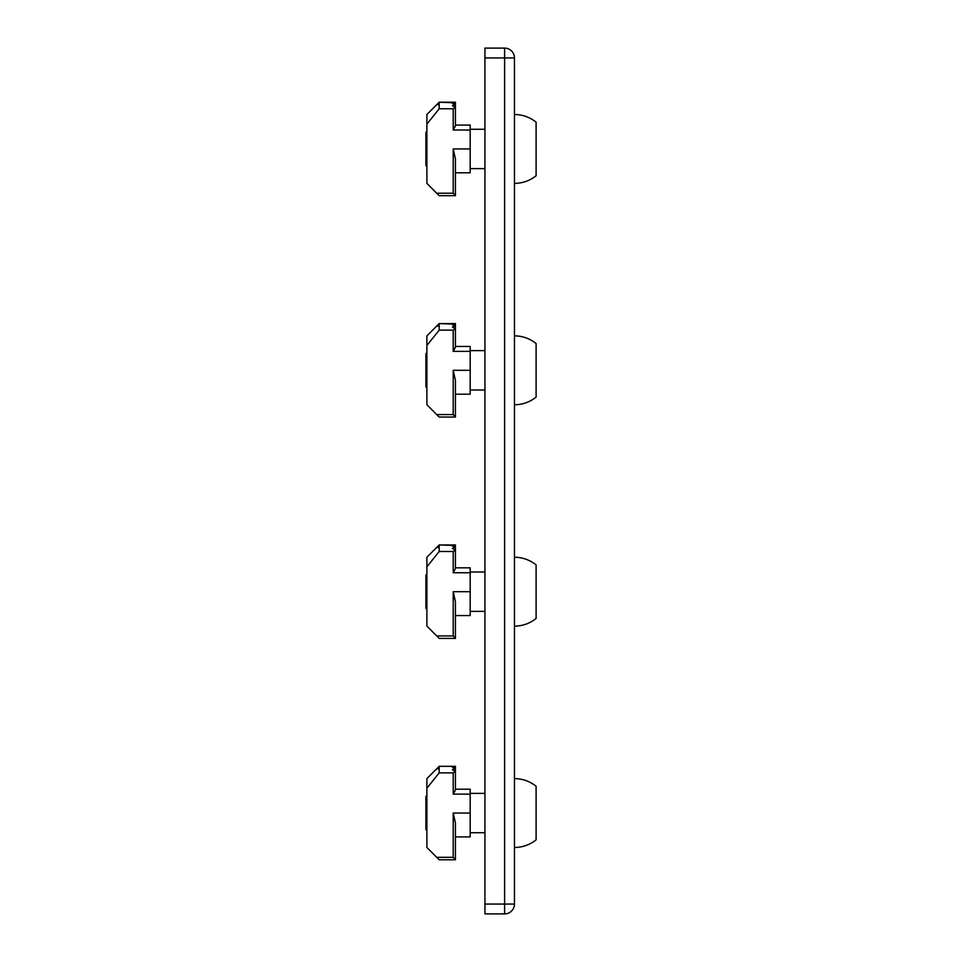<?xml version="1.0" encoding="UTF-8"?>
<svg xmlns="http://www.w3.org/2000/svg" width="962" height="962" viewBox="0 0 962 962"><rect width="100%" height="100%" fill="white"/><g stroke="black" fill="none" stroke-linecap="round" stroke-linejoin="round"><path stroke-width="1.44" d="M453.21 108.766L455.423 107.528L455.423 125.902L453.21 130.002L453.21 108.766L439.189 108.766L439.189 102.212L426.887 114.514L426.887 183.381L439.189 195.683L455.423 195.683L455.423 158.983L453.21 148.942L453.21 193.218L455.423 195.671M470.177 125.084L455.423 125.084L470.177 125.084L455.423 125.084L470.177 125.084L470.177 172.799L455.423 172.799M439.189 108.766L426.887 124.11L426.887 114.514L439.189 102.212L455.423 102.212L452.465 102.381L455.423 102.802L452.465 103.487L455.423 104.449L452.465 105.7L455.423 107.528M453.21 330.134L455.423 328.896L455.423 347.27L453.21 351.37L453.21 330.134L439.189 330.134L439.189 323.581L426.887 335.882L426.887 404.749L439.189 417.051L455.423 417.051L455.423 380.351L453.21 370.31L453.21 414.586L455.423 417.039M439.189 330.134L426.887 345.49L426.887 335.882L439.189 323.581L455.423 323.581L452.465 323.749L455.423 324.17L452.465 324.855L455.423 325.817L452.465 327.068L455.423 328.896M453.21 551.503L455.423 550.264L455.423 568.638L453.21 572.751L453.21 551.503L439.189 551.503L439.189 544.949L426.887 557.251L426.887 626.118L439.189 638.419L455.423 638.419L455.423 601.719L453.21 591.69L453.21 635.954L455.423 638.407M439.189 551.503L426.887 566.858L426.887 557.251L439.189 544.949L455.423 544.949L452.465 545.117L455.423 545.538L452.465 546.224L455.423 547.186L452.465 548.436L455.423 550.264M453.21 772.871L455.423 771.632L455.423 790.006L453.21 794.119L453.21 772.871L439.189 772.871L439.189 766.317L426.887 778.619L426.887 847.486L439.189 859.787L455.423 859.787L455.423 823.087L453.21 813.058L453.21 857.322L455.423 859.775M439.189 772.871L426.887 788.227L426.887 778.619L439.189 766.317L455.423 766.317L452.465 766.486L455.423 766.906L452.465 767.592L455.423 768.554L452.465 769.804L455.423 771.632M426.887 166.534L425.901 165.548L425.901 132.347L426.887 131.361M514.454 183.381A34.44 34.44 0 0 0 536.099 175.733L536.099 122.162A34.44 34.44 0 0 0 514.454 114.514M439.189 102.212L455.423 102.802M455.423 102.886L455.423 104.449M455.423 104.605L455.423 107.275M426.887 387.902L425.901 386.916L425.901 353.715L426.887 352.729M514.454 404.749A34.44 34.44 0 0 0 536.099 397.102L536.099 343.53A34.44 34.44 0 0 0 514.454 335.882M455.423 346.452L470.177 346.452L470.177 394.179L455.423 394.179M439.189 323.581L455.423 324.17M455.423 324.254L455.423 325.817M455.423 325.974L455.423 328.643M426.887 609.271L425.901 608.285L425.901 575.084L426.887 574.098M514.454 626.118A34.44 34.44 0 0 0 536.099 618.47L536.099 564.898A34.44 34.44 0 0 0 514.454 557.251M455.423 567.82L470.177 567.82L470.177 615.548L455.423 615.548M439.189 544.949L455.423 545.538M455.423 545.622L455.423 547.186M455.423 547.342L455.423 550.011M426.887 830.639L425.901 829.653L425.901 796.452L426.887 795.466M514.454 847.486A34.44 34.44 0 0 0 536.099 839.838L536.099 786.267A34.44 34.44 0 0 0 514.454 778.619M455.423 789.201L470.177 789.201L470.177 836.916L455.423 836.916M439.189 766.317L455.423 766.317M455.423 766.991L455.423 768.554M455.423 768.71L455.423 771.38M484.932 57.936L514.454 57.936A9.836 9.836 0 0 0 504.617 48.1L484.932 48.1L484.932 913.9L504.617 913.9A9.836 9.836 0 0 0 514.454 904.064L504.617 904.064L504.617 913.9M514.454 57.936L514.454 904.064M436.724 104.678L439.189 104.678L436.724 104.678M436.724 326.046L439.189 326.046L436.724 326.046M436.724 547.414L439.189 547.414L436.724 547.414M436.724 768.782L439.189 768.782L436.724 768.782M453.21 193.218L436.724 193.218M470.177 148.942L453.21 148.942M470.177 130.002L453.21 130.002M453.21 414.586L436.724 414.586M470.177 370.31L453.21 370.31M470.177 351.37L453.21 351.37M453.21 635.954L436.724 635.954M470.177 591.69L453.21 591.69M470.177 572.751L453.21 572.751M453.21 857.322L436.724 857.322M470.177 813.058L453.21 813.058M470.177 794.119L453.21 794.119M504.617 48.1L504.617 904.064L484.932 904.064M484.932 129.269L470.177 129.269M484.932 168.627L470.177 168.627M484.932 350.637L470.177 350.637M484.932 389.995L470.177 389.995M484.932 572.005L470.177 572.005M484.932 611.363L470.177 611.363M484.932 793.373L470.177 793.373M484.932 832.731L470.177 832.731"/></g></svg>
